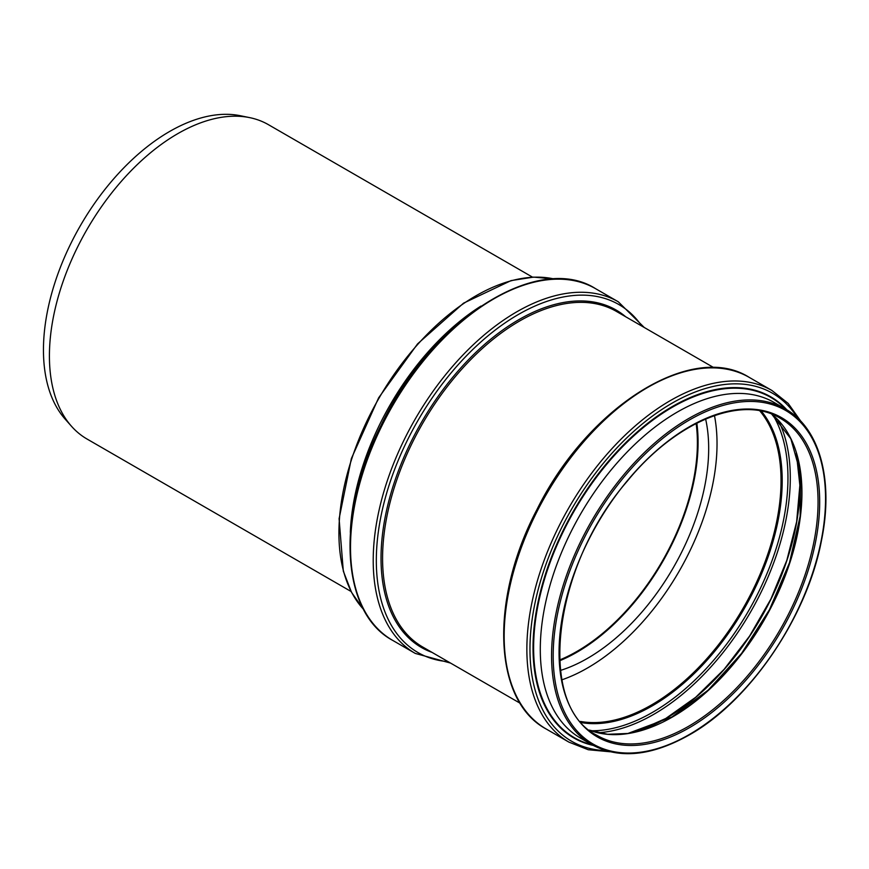 <?xml version="1.0" encoding="UTF-8"?>
<svg xmlns="http://www.w3.org/2000/svg" width="869" height="869" viewBox="0 0 869 869"><rect width="100%" height="100%" fill="white"/><g stroke="black" fill="none" stroke-linecap="round" stroke-linejoin="round"><path stroke-width="1.3" d="M559.625 660.788A171.334 98.914 120 0 0 696.84 423.116M559.582 659.995A170.346 98.349 120 0 0 696.134 423.475M532.534 277.157L268.467 124.701A181.469 104.769 120 0 0 249.631 117.619L240.257 115.707A178.384 102.987 120 0 0 110.439 182.653A178.384 102.987 120 0 0 43.45 349.979A178.384 102.987 120 0 0 65.11 419.075L71.454 426.234A181.469 104.769 120 0 0 86.998 439.008L351.065 591.474M249.631 117.619A181.469 104.769 120 0 0 117.565 185.716A181.469 104.769 120 0 0 49.414 355.942A181.469 104.769 120 0 0 71.454 426.234M561.906 679.819A183.142 105.736 120 0 0 714.47 415.567M560.451 670.433A171.334 98.914 120 0 0 705.617 418.999M480.97 306.073A193.744 111.851 120 0 0 350.326 532.36M785.424 408.995L774.16 402.488A193.744 111.851 120 0 0 624.865 454.389A193.744 111.851 120 0 0 540.29 649.36A193.744 111.851 120 0 0 580.416 738.053L591.691 744.559C619 759.343 651.478 756.171 689.128 735.022C749.762 701.164 807.04 617.012 821.422 540.8C833.925 480.394 819.901 428.243 785.424 408.995A193.744 111.851 120 0 0 636.13 460.896A193.744 111.851 120 0 0 551.565 655.867A193.744 111.851 120 0 0 591.691 744.559M728.124 664.883A190.181 109.798 120 0 0 784.642 566.99M635.521 731.959A189.453 109.375 120 0 0 665.969 718.424A189.453 109.375 120 0 0 796.428 453.249M597.883 732.752A192.994 111.428 120 0 0 653.825 714.307A192.994 111.428 120 0 0 778.298 420.259M591.029 730.753A191.408 110.515 120 0 0 652.608 712.308A191.408 110.515 120 0 0 773.138 415.328M581.47 722.628A183.924 106.192 120 0 0 652.152 705.932A183.924 106.192 120 0 0 766.404 561.548A183.924 106.192 120 0 0 761.32 411.113M580.438 721.433A183.142 105.736 120 0 0 651.544 704.933A183.142 105.736 120 0 0 765.513 560.614A183.142 105.736 120 0 0 759.767 410.82M554.281 279.014A193.744 111.851 120 0 0 412.547 350.348A193.744 111.851 120 0 0 338.921 533.099A193.744 111.851 120 0 0 363.557 609.375M392.549 640.301C340.29 612.341 335.868 513.872 381.209 425.006C430.774 320.574 537.52 251.521 595.569 288.671A203.009 117.206 120 0 0 439.127 343.059A203.009 117.206 120 0 0 350.511 547.361A203.009 117.206 120 0 0 392.549 640.301L415.252 653.412L450.555 663.08M595.569 288.671L618.272 301.771A203.009 117.206 120 0 0 461.83 356.171A203.009 117.206 120 0 0 373.214 560.472A203.009 117.206 120 0 0 415.252 653.412M641.854 326.103A200.913 116.001 120 0 0 482.045 340.93A200.913 116.001 120 0 0 376.32 560.548A200.913 116.001 120 0 0 448.122 661.667M625.734 316.805A194.786 112.459 120 0 0 472.736 355.421A194.786 112.459 120 0 0 381.024 558.267A194.786 112.459 120 0 0 432.002 652.369M713.916 367.706L616.447 311.428A193.744 111.851 120 0 0 467.153 363.34A193.744 111.851 120 0 0 382.577 558.311A193.744 111.851 120 0 0 422.703 647.003L520.183 703.271M546.199 729.015C492.962 700.631 489.551 599.132 537.107 509.245C587.52 407.029 692.039 340.92 749.219 377.374A203.009 117.206 120 0 0 592.777 431.774A203.009 117.206 120 0 0 504.161 636.075A203.009 117.206 120 0 0 546.199 729.015L568.902 742.115L588.27 749.741L610.06 751.772M749.219 377.374L771.922 390.485A203.009 117.206 120 0 0 615.48 444.874A203.009 117.206 120 0 0 526.864 649.176A203.009 117.206 120 0 0 568.902 742.115M797.644 418.076A200.913 116.001 120 0 0 637.846 427.754A200.913 116.001 120 0 0 529.971 649.262A200.913 116.001 120 0 0 605.671 750.599M786.879 409.853A196.937 113.698 120 0 0 630.84 437.791A196.937 113.698 120 0 0 533.023 647.785A196.937 113.698 120 0 0 593.158 745.385M785.685 409.147A196.459 113.426 120 0 0 630.231 439.171A196.459 113.426 120 0 0 533.62 647.731A196.459 113.426 120 0 0 591.941 744.711M689.367 734.49A192.581 111.189 120 0 0 807.301 430.535A192.581 111.189 120 0 0 571.433 566.707A192.581 111.189 120 0 0 689.367 734.49M689.367 727.722A184.293 106.398 120 0 0 802.228 436.857A184.293 106.398 120 0 0 576.516 567.164A184.293 106.398 120 0 0 689.367 727.722M688.552 726.31A183.142 105.736 120 0 0 808.203 564.926A183.142 105.736 120 0 0 780.123 418.174C741.789 394.515 676.104 421.215 627.309 481.111C552.326 567.185 536.423 705.747 596.992 735.38A183.142 105.736 120 0 0 688.552 726.31M589.312 730.123A183.142 105.736 120 0 0 672.432 717.001A183.142 105.736 120 0 0 789.769 563.003A183.142 105.736 120 0 0 771.726 414.155L790.844 438.78L800.599 473.735L800.143 516.219L789.465 562.819L769.413 609.799L741.594 653.379L708.224 690.073L671.998 716.958L627.918 733.469L607.616 734.294L589.291 730.101M671.824 717.273A183.902 106.17 120 0 0 801.12 476.473M635.098 732.056L665.773 718.467L695.7 697.275L724.138 669.315L749.632 636.01L770.89 599.034L786.836 560.277L796.656 521.704L799.86 485.271L796.308 452.847M554.411 279.014L533.577 277.113L511.037 280.611L463.546 303.162L417.587 343.863L378.634 397.828L351.369 458.55L339.095 518.717L343.309 571.118L351.554 592.397L363.611 609.495M644.287 327.515L618.272 301.771M800.86 421.291L788.205 403.444L771.922 390.485"/></g></svg>

